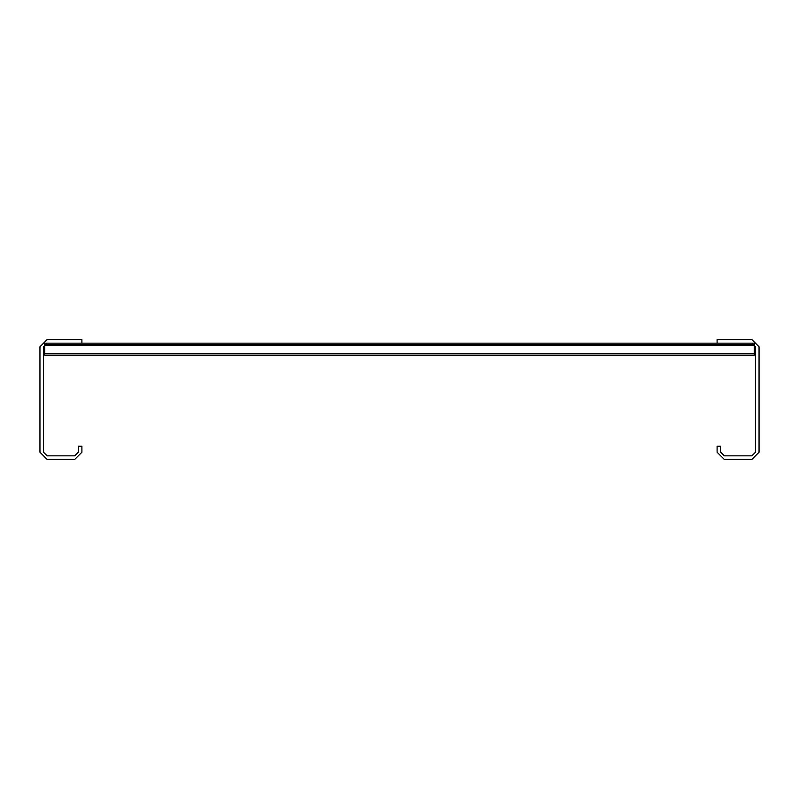 <?xml version="1.0" encoding="UTF-8"?>
<svg xmlns="http://www.w3.org/2000/svg" width="799" height="799" viewBox="0 0 799 799"><rect width="100%" height="100%" fill="white"/><g stroke="black" fill="none" stroke-linecap="round" stroke-linejoin="round"><path stroke-width="1.2" d="M44.744 353.418L44.744 355.156L754.256 355.156L754.256 344.609L44.744 344.609L44.744 353.418L754.256 353.418M751.859 339.575L717.102 339.575L717.102 343.171L81.898 343.171L751.859 343.171L755.455 346.766L755.455 452.234L751.859 455.829L724.294 455.829L720.698 452.234L720.698 446.242L717.102 446.242L717.102 452.234L724.294 459.425L751.859 459.425L759.05 452.234L759.05 346.766L751.859 339.575M47.141 339.575L81.898 339.575L81.898 343.171L47.141 343.171L43.546 346.766L43.546 452.234L47.141 455.829L74.707 455.829L78.302 452.234L78.302 446.242L81.898 446.242L81.898 452.234L74.707 459.425L47.141 459.425L39.95 452.234L39.95 346.766L47.141 339.575M44.744 344.609L44.744 343.171L754.256 343.171L754.256 344.609M44.744 345.398L754.256 345.398"/></g></svg>
